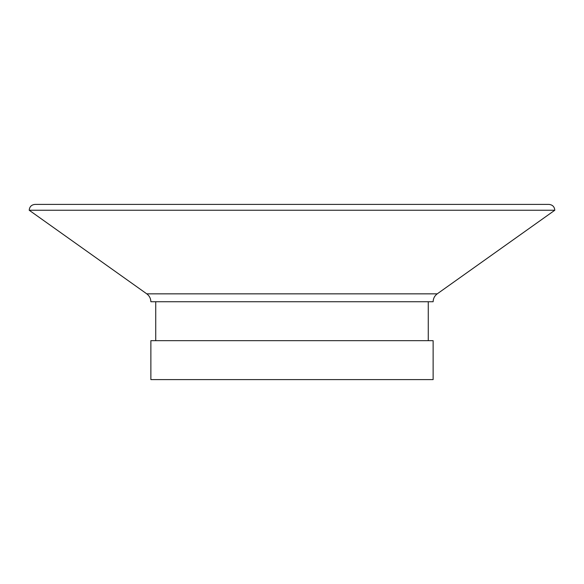 <?xml version="1.0" encoding="UTF-8"?>
<svg xmlns="http://www.w3.org/2000/svg" width="584" height="584" viewBox="0 0 584 584"><rect width="100%" height="100%" fill="white"/><g stroke="black" fill="none" stroke-linecap="round" stroke-linejoin="round"><path stroke-width="0.88" d="M29.2 210.24L146.774 293.847C149.402 295.818 150.767 298.446 150.869 301.731L433.131 301.731C433.233 298.446 434.598 295.818 437.226 293.847L554.8 210.24C554.486 206.729 552.537 204.78 548.96 204.4L35.04 204.4C31.492 204.743 29.543 206.692 29.2 210.24L554.8 210.24M150.869 340.669L433.131 340.669L433.131 379.6L150.869 379.6L150.869 340.669M155.731 340.669L155.731 301.731M146.774 293.847L437.226 293.847M428.269 340.669L428.269 301.731"/></g></svg>
